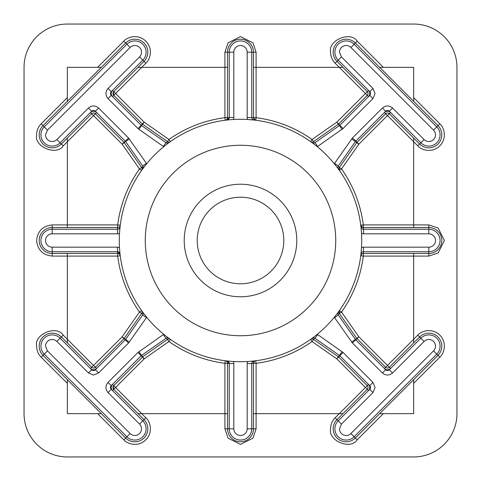 <?xml version="1.0" encoding="UTF-8"?>
<svg xmlns="http://www.w3.org/2000/svg" width="481" height="481" viewBox="0 0 481 481"><rect width="100%" height="100%" fill="white"/><g stroke="black" fill="none" stroke-linecap="round" stroke-linejoin="round"><path stroke-width="0.72" d="M146.687 317.256A7.179 7.179 0 0 1 146.422 317.67L128.535 343.025L98.587 372.973L93.512 375.072L88.438 372.973L56.908 341.444A6.674 6.674 0 0 0 45.515 346.164L47.469 350.883L41.168 357.185L67.34 383.351L67.34 413.66L97.649 413.66L123.815 439.832C126.599 443.5 137.548 447.835 145.857 439.832C153.866 431.523 149.525 420.574 145.857 417.791L141.727 413.66L224.916 413.66L224.916 428.811L228.03 438.161L240.5 444.396L252.97 438.161L256.084 428.811L256.084 413.66L339.273 413.66L335.143 417.791C332.167 420.863 330.645 424.537 330.579 428.811C327.88 440.8 350.613 450.222 357.185 439.832L383.351 413.66L413.66 413.66L413.66 383.351L439.832 357.185C443.5 354.401 447.835 343.452 439.832 335.143C431.523 327.134 420.574 331.475 417.791 335.143L413.66 339.273L413.66 256.084L428.811 256.084L438.161 252.97L444.396 240.5L438.161 228.03L428.811 224.916L413.66 224.916L413.66 141.727L417.791 145.857C420.574 149.525 431.523 153.866 439.832 145.857C447.835 137.548 443.5 126.599 439.832 123.815L413.66 97.649L413.66 67.34L383.351 67.34L357.185 41.168C350.613 30.778 327.88 40.2 330.579 52.188C330.645 56.463 332.167 60.137 335.143 63.209L339.273 67.34L256.084 67.34L256.084 52.188L252.97 42.839L240.5 36.604L228.03 42.839L224.916 52.188L224.916 67.34L141.727 67.34L145.857 63.209C149.525 60.426 153.866 49.477 145.857 41.168C137.548 33.165 126.599 37.5 123.815 41.168L97.649 67.34L67.34 67.34L67.34 97.649L41.168 123.815C38.191 126.888 36.67 130.561 36.604 134.836C33.904 146.825 56.638 156.247 63.209 145.857L61.37 144.023L91.679 113.714L93.512 115.554L95.352 113.714L123.966 142.328L122.126 144.168L124.254 142.677L141.594 167.442L139.472 168.933L141.588 170.436A2.597 2.597 0 0 0 141.594 167.442L142.959 166.492L142.671 165.957A2.597 2.597 0 0 1 142.641 168.981L141.955 169.919M163.744 146.687A7.179 7.179 0 0 1 163.33 146.422L165.957 142.671L166.492 142.959L167.442 141.594A2.597 2.597 0 0 0 170.436 141.588L168.933 139.472L167.442 141.594L142.677 124.254L144.168 122.126L142.328 123.966L113.714 95.352L115.554 93.512L113.714 91.679L144.023 61.37A12.987 12.987 0 0 0 144.023 43.007A12.987 12.987 0 0 0 125.655 43.007L43.007 125.655L47.469 130.117L130.117 47.469L126.876 44.228L44.228 126.876A11.255 11.255 0 0 0 47.884 145.238A11.255 11.255 0 0 0 60.149 142.797L91.679 111.267L88.438 108.027C91.817 105.279 95.202 105.279 98.587 108.027L128.535 137.975L146.422 163.33A7.179 7.179 0 0 1 146.687 163.744L142.641 168.981L142.959 166.492M114.009 95.058A2.597 2.11 70.3 0 1 113.997 95.034A2.597 2.11 -109.7 0 1 113.799 91.757M224.916 52.188L229.245 52.188L229.245 117.466L233.826 117.466L233.826 52.188L229.245 52.188A11.255 11.255 0 0 1 240.5 40.933A11.255 11.255 0 0 1 251.755 52.188L251.755 117.466A2.597 2.597 0 0 0 254.064 120.052L247.468 119.486L247.174 117.466L253.487 117.677A2.597 2.597 0 0 0 255.76 120.25L256.084 117.677L253.487 117.677L253.487 52.188A12.987 12.987 0 0 0 240.5 39.201A12.987 12.987 0 0 0 227.513 52.188L227.513 117.677L224.916 117.677L225.24 120.25L226.936 120.052L229.245 117.466A2.597 2.597 0 0 1 226.936 120.052M334.313 163.744A7.179 7.179 0 0 1 334.578 163.33L338.329 165.957L338.041 166.492L339.406 167.442A2.597 2.597 0 0 0 339.412 170.436L341.528 168.933L339.406 167.442L356.746 142.677L358.874 144.168L357.034 142.328L385.648 113.714L387.488 115.554L389.321 113.714L419.63 144.023A12.987 12.987 0 0 0 437.993 144.023A12.987 12.987 0 0 0 437.993 125.655L355.345 43.007A12.987 12.987 0 0 0 333.177 52.188A12.987 12.987 0 0 0 336.977 61.37L367.286 91.679A2.597 2.597 0 0 1 367.286 95.352L338.672 123.966L336.832 122.126L338.323 124.254L313.558 141.594L312.067 139.472L310.564 141.588A2.597 2.597 0 0 0 313.558 141.594L314.508 142.959L315.043 142.671A2.597 2.597 0 0 1 312.019 142.641L311.081 141.955M413.66 138.053L413.66 141.727L387.488 115.554L358.874 144.168L341.528 168.933C353.391 185.804 360.654 204.467 363.323 224.916L360.75 225.24L360.948 226.936A2.597 2.597 0 0 0 363.534 229.245L363.534 233.826L361.514 233.532M428.811 224.916L428.811 227.513L363.323 227.513L363.323 224.916L413.66 224.916L413.66 227.513M363.534 233.826L428.811 233.826L428.811 229.245A11.255 11.255 0 0 1 440.067 240.5A11.255 11.255 0 0 1 428.811 251.755L363.534 251.755A2.597 2.597 0 0 0 360.948 254.064L361.514 247.468L363.534 247.174L363.323 253.487A2.597 2.597 0 0 0 360.75 255.76L363.323 256.084L363.323 253.487L428.811 253.487A12.987 12.987 0 0 0 441.798 240.5A12.987 12.987 0 0 0 428.811 227.513L428.811 229.245L363.534 229.245L363.323 227.513A2.597 2.597 0 0 1 360.75 225.24M339.778 313.293L341.528 312.067L339.412 310.564A2.597 2.597 0 0 0 339.406 313.558L339.778 313.293A2.597 2.11 -109.7 0 1 339.568 310.678M417.791 335.143L419.63 336.977L389.321 367.286L387.488 365.446L385.648 367.286L357.034 338.672L358.874 336.832L356.746 338.323L339.406 313.558L338.041 314.508L338.329 315.043A2.597 2.597 0 0 1 338.359 312.019L339.045 311.081M357.124 338.059A2.597 2.11 -109.7 0 0 357.317 338.359A2.597 2.11 70.3 0 0 357.329 338.377M317.256 334.313A7.179 7.179 0 0 1 317.67 334.578L315.043 338.329L314.508 338.041L313.558 339.406L338.323 356.746L336.832 358.874L312.067 341.528L313.558 339.406A2.597 2.597 0 0 0 310.564 339.412L312.067 341.528C295.196 353.391 276.533 360.654 256.084 363.323L255.76 360.75A2.597 2.597 0 0 0 253.487 363.323L256.084 363.323L256.084 413.66L253.487 413.66M227.513 413.66L224.916 413.66L224.916 363.323L227.513 363.323A2.597 2.597 0 0 0 225.24 360.75L224.916 363.323C204.467 360.654 185.804 353.391 168.933 341.528L170.436 339.412A2.597 2.597 0 0 0 167.442 339.406L168.933 341.528L144.168 358.874L142.677 356.746L167.442 339.406L166.492 338.041L165.957 338.329A2.597 2.597 0 0 1 168.981 338.359L169.919 339.045M142.412 357.118L144.168 358.874L115.554 387.488L113.714 385.648L142.412 357.118A2.597 2.11 -109.7 0 1 142.701 356.782M145.857 417.791L144.023 419.63L113.714 389.321L114.009 389.033A2.597 2.11 70.3 0 1 113.997 389.009A2.597 2.11 -109.7 0 1 113.799 385.732M283.79 240.5A43.29 43.29 0 0 1 240.5 283.79A43.29 43.29 0 0 1 197.21 240.5A43.29 43.29 0 0 1 240.5 197.21A43.29 43.29 0 0 1 283.79 240.5M296.777 240.5A56.277 56.277 0 0 1 240.5 296.777A56.277 56.277 0 0 1 184.223 240.5A56.277 56.277 0 0 1 240.5 184.223A56.277 56.277 0 0 1 296.777 240.5M335.738 240.5A95.238 95.238 0 0 1 240.5 335.738A95.238 95.238 0 0 1 145.262 240.5A95.238 95.238 0 0 1 240.5 145.262A95.238 95.238 0 0 1 335.738 240.5M47.469 350.883L130.117 433.531A6.674 6.674 0 0 0 139.556 433.531A6.674 6.674 0 0 0 139.556 424.092L144.023 419.63A12.987 12.987 0 0 1 144.023 437.993A12.987 12.987 0 0 1 125.655 437.993L43.007 355.345A12.987 12.987 0 0 1 47.216 334.163A12.987 12.987 0 0 1 61.37 336.977L91.679 367.286A2.597 2.597 0 0 0 95.352 367.286L93.512 365.446L90.452 368.506A4.329 4.329 0 0 0 96.573 368.506L95.352 367.286L123.966 338.672L122.126 336.832L139.472 312.067C127.609 295.196 120.346 276.533 117.677 256.084L120.25 255.76A2.597 2.597 0 0 0 117.677 253.487L117.677 256.084L67.34 256.084L67.34 342.947M117.677 251.761L120.052 254.064A2.597 2.597 0 0 0 117.466 251.755L52.188 251.755L52.188 253.487L117.677 253.487L117.466 247.174L52.188 247.174L52.188 251.755A11.255 11.255 0 0 1 40.933 240.5A11.255 11.255 0 0 1 52.188 229.245L117.466 229.245A2.597 2.597 0 0 0 120.052 226.936L119.486 233.532L117.466 233.826L117.677 224.916L52.188 224.916C42.791 225.908 37.596 231.102 36.604 240.5C37.596 249.898 42.791 255.092 52.188 256.084L52.188 253.487A12.987 12.987 0 0 1 39.201 240.5A12.987 12.987 0 0 1 52.188 227.513L117.677 227.513A2.597 2.597 0 0 0 120.25 225.24L117.677 224.916C120.346 204.467 127.609 185.804 139.472 168.933L122.126 144.168L93.512 115.554L67.34 141.727L67.34 227.513M47.469 130.117L45.515 134.836A6.674 6.674 0 0 0 56.908 139.556L61.37 144.023A12.987 12.987 0 0 1 39.201 134.836A12.987 12.987 0 0 1 43.007 125.655L41.168 123.815M357.185 439.832L355.345 437.993A12.987 12.987 0 0 1 333.177 428.811A12.987 12.987 0 0 1 336.977 419.63L341.444 424.092L372.973 392.562L369.733 389.321L338.203 420.851A11.255 11.255 0 0 0 341.853 439.213A11.255 11.255 0 0 0 354.124 436.772L436.772 354.124L437.993 355.345A12.987 12.987 0 0 0 437.993 336.977A12.987 12.987 0 0 0 419.63 336.977L420.851 338.203L389.321 369.733L392.562 372.973C389.183 375.721 385.798 375.721 382.413 372.973L352.465 343.025L334.578 317.67A7.179 7.179 0 0 1 334.313 317.256M342.947 413.66L339.273 413.66L365.446 387.488L368.506 390.548A4.329 4.329 0 0 0 368.506 384.427L365.446 387.488L336.832 358.874L338.672 357.034L367.286 385.648A2.597 2.597 0 0 1 367.286 389.321L336.977 419.63L335.143 417.791M361.712 240.5A121.212 121.212 0 0 0 240.5 119.288A121.212 121.212 0 0 0 119.288 240.5A121.212 121.212 0 0 0 240.5 361.712A121.212 121.212 0 0 0 361.712 240.5M313.552 143.777L312.019 142.641M139.556 424.092L108.027 392.562C105.279 389.183 105.279 385.798 108.027 382.413L111.267 385.648A2.597 2.597 0 0 0 111.267 389.321L142.797 420.851A11.255 11.255 0 0 1 142.797 436.772A11.255 11.255 0 0 1 126.876 436.772L44.228 354.124A11.255 11.255 0 0 1 47.884 335.762A11.255 11.255 0 0 1 60.149 338.203L63.209 335.143C56.638 324.753 33.904 334.175 36.604 346.164C36.67 350.439 38.191 354.112 41.168 357.185M253.487 67.34L256.084 67.34L256.084 117.677C276.533 120.346 295.196 127.609 312.067 139.472L336.832 122.126L368.506 90.452A4.329 4.329 0 0 1 368.506 96.573L339.273 67.34L342.947 67.34M334.578 163.33L352.465 137.975L382.413 108.027C385.792 105.279 389.177 105.279 392.562 108.027L424.092 139.556A6.674 6.674 0 0 0 433.531 139.556A6.674 6.674 0 0 0 433.531 130.117L350.883 47.469A6.674 6.674 0 0 0 339.49 52.188L341.444 56.908L338.203 60.149A11.255 11.255 0 0 1 341.853 41.787A11.255 11.255 0 0 1 354.124 44.228L357.185 41.168M163.33 146.422L138.931 129.335L141.558 125.583L141.216 125.294L141.685 125.673L142.677 124.254A2.597 2.597 0 0 1 142.328 123.966L141.216 125.294A2.597 2.597 0 0 0 141.558 125.583L165.957 142.671A2.597 2.597 0 0 0 168.981 142.641M341.444 56.908L372.973 88.438L375.072 93.512L372.973 98.587L343.025 128.535L317.67 146.422A7.179 7.179 0 0 1 317.256 146.687M352.465 137.975L357.034 142.328A2.597 2.597 0 0 0 356.746 142.677L355.417 141.558L338.329 165.957A2.597 2.597 0 0 0 338.359 168.981M52.188 247.174A6.674 6.674 0 0 1 45.515 240.5A6.674 6.674 0 0 1 52.188 233.826L117.466 233.826M335.143 63.209L338.203 60.149L369.733 91.679A2.597 2.597 0 0 1 369.733 95.352L339.79 125.294L315.043 142.671L317.67 146.422M341.444 424.092L339.49 428.811A6.674 6.674 0 0 0 350.883 433.531L433.531 350.883A6.674 6.674 0 0 0 433.531 341.444A6.674 6.674 0 0 0 424.092 341.444L392.562 372.973M312.019 338.359A2.597 2.597 0 0 1 315.043 338.329L339.784 355.706L369.733 385.648A2.597 2.597 0 0 1 369.733 389.321M146.422 317.67L142.671 315.043L142.959 314.508L141.594 313.558A2.597 2.597 0 0 0 141.588 310.564L139.472 312.067L141.594 313.558L124.254 338.323A2.597 2.597 0 0 1 123.966 338.672L125.294 339.784L95.352 369.733A2.597 2.597 0 0 1 91.679 369.733L60.149 338.203L56.908 341.444M317.67 334.578L343.025 352.465L372.973 382.413L375.072 387.488L372.973 392.562M67.34 456.95L413.66 456.95A43.29 43.29 0 0 0 456.95 413.66L456.95 67.34A43.29 43.29 0 0 0 413.66 24.05L67.34 24.05A43.29 43.29 0 0 0 24.05 67.34L24.05 413.66A43.29 43.29 0 0 0 67.34 456.95M52.188 256.084L67.34 256.084L67.34 253.487M63.209 145.857L67.34 141.727L67.34 138.053M67.34 97.649L67.34 101.317M97.649 67.34L101.317 67.34M227.513 67.34L224.916 67.34L224.916 117.677C204.467 120.346 185.804 127.609 168.933 139.472L144.168 122.126L115.554 93.512L141.727 67.34L138.053 67.34M383.351 67.34L379.683 67.34M413.66 97.649L413.66 101.317M413.66 342.947L413.66 339.273L387.488 365.446L358.874 336.832L341.528 312.067C353.391 295.196 360.654 276.533 363.323 256.084L413.66 256.084L413.66 253.487M413.66 383.351L413.66 379.683M383.351 413.66L379.683 413.66M114.009 389.033L115.554 387.488L141.727 413.66L138.053 413.66M97.649 413.66L101.317 413.66M67.34 383.351L67.34 379.683M350.883 433.531L355.345 437.993L437.993 355.345L439.832 357.185M256.084 428.811L253.487 428.811L253.487 363.323L251.755 363.534A2.597 2.597 0 0 1 254.064 360.948L255.76 360.75M247.174 428.811A6.674 6.674 0 0 1 240.5 435.485A6.674 6.674 0 0 1 233.826 428.811L229.245 428.811A11.255 11.255 0 0 0 240.5 440.067A11.255 11.255 0 0 0 251.755 428.811L251.755 363.534L247.174 363.534L247.174 428.811L253.487 428.811A12.987 12.987 0 0 1 240.5 441.798A12.987 12.987 0 0 1 227.513 428.811L227.513 363.323L229.245 363.534L229.245 428.811L224.916 428.811M143.777 313.552L142.641 312.019A2.597 2.597 0 0 1 142.671 315.043L125.583 339.442L122.126 336.832L93.512 365.446L63.209 335.143M91.679 113.714A2.597 2.597 0 0 1 95.352 113.714L96.573 112.494A4.329 4.329 0 0 0 90.452 112.494L91.679 113.714M113.714 95.352A2.597 2.597 0 0 1 113.714 91.679L112.494 90.452A4.329 4.329 0 0 0 112.494 96.573L113.714 95.352M229.239 117.677L227.513 117.677A2.597 2.597 0 0 1 225.24 120.25M385.648 113.714A2.597 2.597 0 0 1 389.321 113.714L390.548 112.494A4.329 4.329 0 0 0 384.427 112.494L385.648 113.714M389.321 367.286A2.597 2.597 0 0 1 385.648 367.286L384.427 368.506A4.329 4.329 0 0 0 390.548 368.506L389.321 367.286M113.714 389.321A2.597 2.597 0 0 1 113.714 385.648L112.494 384.427A4.329 4.329 0 0 0 112.494 390.548L113.714 389.321M120.052 254.064L120.25 255.76M123.815 41.168L126.876 44.228A11.255 11.255 0 0 1 142.797 44.228A11.255 11.255 0 0 1 142.797 60.149L145.857 63.209M138.931 129.335L137.975 128.535L141.21 125.294L111.267 95.352A2.597 2.597 0 0 1 111.267 91.679L142.797 60.149L139.556 56.908A6.674 6.674 0 0 0 139.556 47.469A6.674 6.674 0 0 0 130.117 47.469M433.531 130.117L436.772 126.876L354.124 44.228L350.883 47.469M439.832 123.815L436.772 126.876A11.255 11.255 0 0 1 436.772 142.797A11.255 11.255 0 0 1 420.851 142.797L417.791 145.857M355.706 141.21A2.597 2.597 0 0 0 355.417 141.558L385.648 111.267A2.597 2.597 0 0 1 389.321 111.267L420.851 142.797L424.092 139.556M424.092 341.444L420.851 338.203A11.255 11.255 0 0 1 436.772 338.203A11.255 11.255 0 0 1 436.772 354.124L433.531 350.883M252.128 362.187L254.064 360.948M233.532 361.514L233.826 363.534L229.245 363.534A2.597 2.597 0 0 0 226.936 360.948L229.239 363.323M137.975 128.535L108.027 98.587C105.279 95.208 105.279 91.823 108.027 88.438L139.556 56.908M56.908 139.556L88.438 108.027M233.826 117.466L233.532 119.486M337.86 313.552L338.041 314.508M247.174 363.534L247.468 361.514M108.027 382.413L137.975 352.465L163.33 334.578A7.179 7.179 0 0 1 163.744 334.313M117.466 247.174L119.486 247.468M98.587 108.027L95.352 111.267L125.294 141.21L123.966 142.328A2.597 2.597 0 0 1 124.254 142.677L125.583 141.558L142.671 165.957L146.422 163.33M95.352 111.267A2.597 2.597 0 0 0 91.679 111.267M233.826 52.188A6.674 6.674 0 0 1 240.5 45.515A6.674 6.674 0 0 1 247.174 52.188L247.174 117.466M339.784 125.294L338.672 123.966A2.597 2.597 0 0 1 338.323 124.254L339.442 125.583A2.597 2.597 0 0 0 339.79 125.294L343.025 128.535M428.811 233.826A6.674 6.674 0 0 1 435.485 240.5A6.674 6.674 0 0 1 428.811 247.174L363.534 247.174M382.413 372.973L385.648 369.733L355.706 339.79L357.034 338.672A2.597 2.597 0 0 1 356.746 338.323L355.417 339.442L338.329 315.043L334.578 317.67M385.648 369.733A2.597 2.597 0 0 0 389.321 369.733M338.323 356.746A2.597 2.597 0 0 1 338.672 357.034L339.784 355.706A2.597 2.597 0 0 0 339.442 355.417L338.323 356.746M233.826 428.811L233.826 363.534M111.267 385.648L141.21 355.706L142.328 357.034A2.597 2.597 0 0 1 142.677 356.746L141.558 355.417L165.957 338.329L163.33 334.578M128.535 343.025L125.294 339.79L125.583 339.442L125.294 339.784A2.597 2.597 0 0 0 125.583 339.442L129.335 342.069M125.294 141.216L125.583 141.558A2.597 2.597 0 0 0 125.294 141.21L128.535 137.975M351.665 342.069L355.417 339.442L355.706 339.784L355.417 339.442A2.597 2.597 0 0 0 355.706 339.79L352.465 343.025M141.558 355.417L141.216 355.706A2.597 2.597 0 0 1 141.558 355.417L138.931 351.665M343.025 352.465L339.79 355.706L339.442 355.417L342.069 351.665M92.641 113.107A2.597 2.11 -109.7 0 0 91.757 113.799M253.932 117.677A2.597 2.11 -109.7 0 0 254.527 119.198A2.597 2.11 70.3 0 0 255.772 120.13M386.616 113.107A2.597 2.11 -109.7 0 0 385.732 113.799M361.213 225.186A2.597 2.11 -109.7 0 0 361.766 226.437A2.597 2.11 70.3 0 0 363.323 227.441M339.562 167.556A2.597 2.11 -109.7 0 0 339.784 170.172M357.118 142.412A2.597 2.11 -109.7 0 0 356.908 142.791M362.452 253.637A2.597 2.11 -109.7 0 0 361.153 255.808M255.213 360.876A2.597 2.11 -109.7 0 0 253.932 363.323M311.189 339.087A2.597 2.11 -109.7 0 0 310.594 339.448M168.061 339.087A2.597 2.11 -109.7 0 0 167.472 339.442M95.352 369.733L98.587 372.973M369.733 91.679L372.973 88.438M369.733 385.648L372.973 382.413M52.188 224.916L52.188 233.826M256.084 52.188L247.174 52.188M428.811 256.084L428.811 247.174M123.815 439.832L130.117 433.531M88.438 372.973L91.679 369.733M108.027 88.438L111.267 91.679M392.562 108.027L389.321 111.267M111.267 389.321L108.027 392.562M129.335 138.931L125.583 141.558M111.267 95.352L108.027 98.587M342.069 129.335L339.442 125.583M372.973 98.587L369.733 95.352M385.648 111.267L382.413 108.027M355.417 141.558L351.665 138.931M141.21 355.706L137.975 352.465"/></g></svg>
